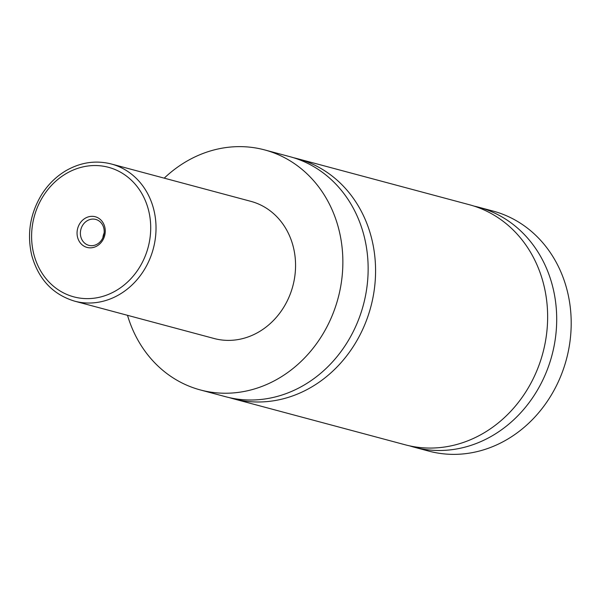 <?xml version="1.0" encoding="UTF-8"?>
<svg xmlns="http://www.w3.org/2000/svg" width="601" height="601" viewBox="0 0 601 601"><rect width="100%" height="100%" fill="white"/><g stroke="black" fill="none" stroke-linecap="round" stroke-linejoin="round"><path stroke-width="0.9" d="M164.231 178.151A124.249 109.292 105 0 1 186.445 161.414A124.249 109.292 105 0 1 264.643 149.912L289.922 156.681A124.249 109.292 105 0 1 367.895 260.503A124.249 109.292 105 0 1 303.851 385.218A124.249 109.292 105 0 1 225.653 396.72L200.373 389.951A124.249 109.292 105 0 1 127.502 315.315M293.619 157.747A124.249 109.292 105 0 1 297.352 158.672A124.249 109.292 105 0 1 375.325 262.494A124.249 109.292 105 0 1 311.28 387.209A124.249 109.292 105 0 1 233.083 398.711A124.249 109.292 105 0 1 229.387 397.637M97.039 245.952A15.874 13.966 -75 0 0 103.973 224.601A15.874 13.966 -75 0 0 85.267 218.216A15.874 13.966 -75 0 0 78.34 239.566A15.874 13.966 -75 0 0 97.039 245.952M87.318 220.672A13.41 11.795 -75 0 0 80.406 234.135A13.41 11.795 -75 0 0 88.82 245.343A13.41 11.795 -75 0 0 97.257 244.104A13.41 11.795 -75 0 0 104.176 230.641A13.41 11.795 -75 0 0 95.754 219.433A13.41 11.795 -75 0 0 87.318 220.672M104.116 233.083A13.41 11.795 -75 0 0 102.884 237.695M111.328 163.99L250.872 201.35A71.001 62.451 105 0 1 295.422 260.676A71.001 62.451 105 0 1 258.828 331.94A71.001 62.451 105 0 1 214.144 338.513L74.607 301.154A71.001 62.451 105 0 0 119.291 294.58A71.001 62.451 105 0 0 155.884 223.317A71.001 62.451 105 0 0 111.328 163.99C95.822 160.069 80.752 162.278 66.118 170.594C56.276 176.401 48.133 184.372 41.694 194.491C30.095 213.686 26.79 234.007 31.77 255.455C38.494 279.247 52.775 294.482 74.607 301.154M264.643 149.912A124.249 109.292 105 0 1 342.615 253.735A124.249 109.292 105 0 1 278.571 378.45A124.249 109.292 105 0 1 200.373 389.951M297.352 158.672L469.419 204.738A124.249 109.292 105 0 1 547.391 308.568A124.249 109.292 105 0 1 483.347 433.276A124.249 109.292 105 0 1 405.149 444.778L233.083 398.711M473.919 206.068A124.249 109.292 105 0 1 478.479 207.165L492.978 211.049A124.249 109.292 105 0 1 570.95 314.871A124.249 109.292 105 0 1 506.906 439.586A124.249 109.292 105 0 1 428.708 451.088L414.209 447.204A124.249 109.292 105 0 1 409.709 445.882M478.479 207.165A124.249 109.292 105 0 1 556.451 310.995A124.249 109.292 105 0 1 492.407 435.702A124.249 109.292 105 0 1 414.209 447.204M116.016 290.651A67.057 58.981 -75 0 0 145.277 200.486A67.057 58.981 -75 0 0 66.298 173.516A67.057 58.981 -75 0 0 37.037 263.681A67.057 58.981 -75 0 0 116.016 290.651"/></g></svg>
